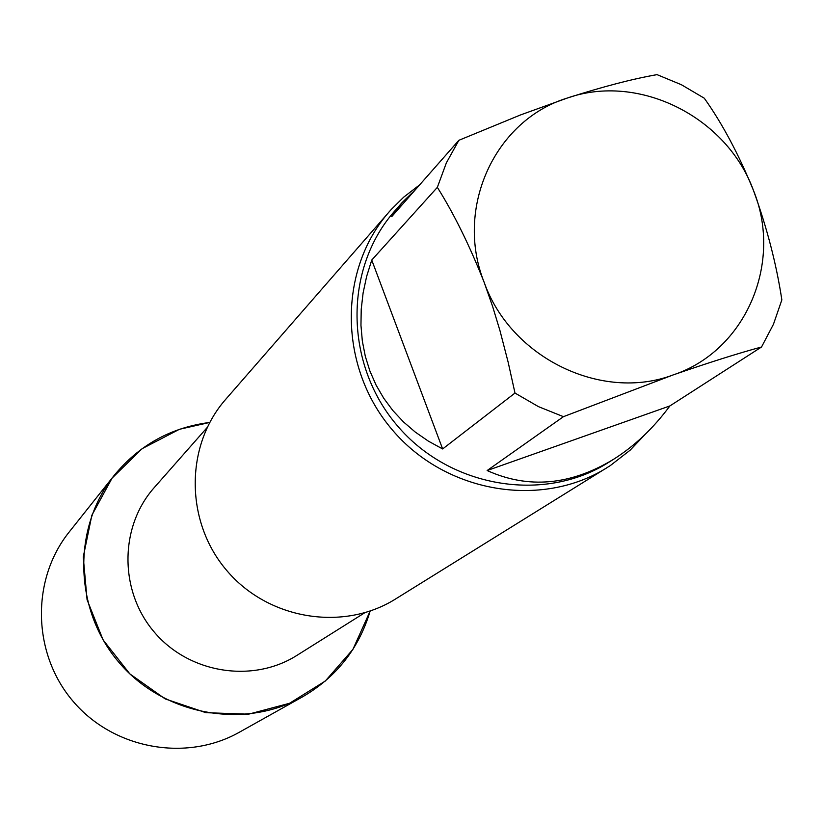 <?xml version="1.0" encoding="UTF-8"?>
<svg xmlns="http://www.w3.org/2000/svg" width="823" height="823" viewBox="0 0 823 823"><rect width="100%" height="100%" fill="white"/><g stroke="black" fill="none" stroke-linecap="round" stroke-linejoin="round"><path stroke-width="1.23" d="M487.144 470.54L669.881 405.934L761.542 346.987C737.933 353.386 708.428 362.717 673.019 374.969L563.436 416.675L487.144 470.54C528.273 489.109 570.401 485.375 613.536 459.316C634.584 446.066 653.369 428.269 669.881 405.934M371.749 260.058L442.63 448.957L514.992 393.055L508.161 362.243L499.931 330.517L492.617 306.434L484.181 282.392C469.542 245.419 453.936 213.733 437.342 187.356L371.749 260.058L366.626 276.477L363.108 292.916L361.225 309.242L360.958 325.332L362.336 341.082L365.319 356.349L369.908 371.039L376.06 385.041L383.724 398.239L392.859 410.543L403.393 421.849L415.265 432.075L428.372 441.138L442.63 448.957M415.409 189.691L402.108 202.581L391.666 216.686L458.864 140.301L520.63 114.901L567.386 98.019C602.878 86.672 632.753 78.874 657.021 74.636L681.413 84.738L704.272 98.204C722.306 123.543 738.704 154.302 753.487 190.504C766.985 227.714 776.439 264.173 781.85 299.891L773.455 324.262L761.542 346.987M567.386 98.019C638.813 72.794 726.75 116.845 753.487 190.504C783.177 263.123 745.597 351.071 673.019 374.969C601.685 401.974 510.877 357.82 484.181 282.392C454.399 207.993 494.849 120.148 567.386 98.019M437.342 187.356L446.344 162.913L458.864 140.301M563.436 416.675L538.448 406.634L514.992 393.055M302.597 696.824C336.432 677.123 358.941 648.534 370.155 611.057L352.913 649.398L325.291 681.043L289.521 703.295L248.577 714.179L205.915 712.687L165.166 698.892L129.869 673.914L103.07 639.883L87.084 599.761L83.257 556.986L91.857 515.26L112.082 478.122L142.132 448.669L179.404 429.308L209.742 422.436C170.947 427.476 139.118 445.109 114.243 475.344L69.173 532.028C30.883 579.742 32.303 653.678 73.021 701.227C113.42 749.064 186.163 762.335 239.411 732.203L302.597 696.824C243.958 730.011 163.571 715.228 118.841 662.258C73.751 609.606 72.064 527.893 114.243 475.344M645.016 434.523L630.14 450.191L610.213 465.653L395.565 598.99C343.17 631.92 268.113 619.554 226.747 570.493C184.969 521.782 184.815 445.716 225.739 399.299L391.337 209.371L403.723 197.139L419.761 184.753M607.168 467.598C541.092 509.18 445.387 492.823 392.221 429.771C338.52 367.171 337.749 270.078 389.402 211.542M364.661 612.816L296.959 655.355C252.62 683.553 189.105 673.42 154.292 632.115C119.109 591.109 119.314 526.792 154.271 487.566L207.129 427.579M613.536 459.316L608.567 462.423C543.705 503.532 449.492 487.566 397.2 425.542C344.374 363.961 343.747 268.401 394.742 210.986L402.108 202.581"/></g></svg>
